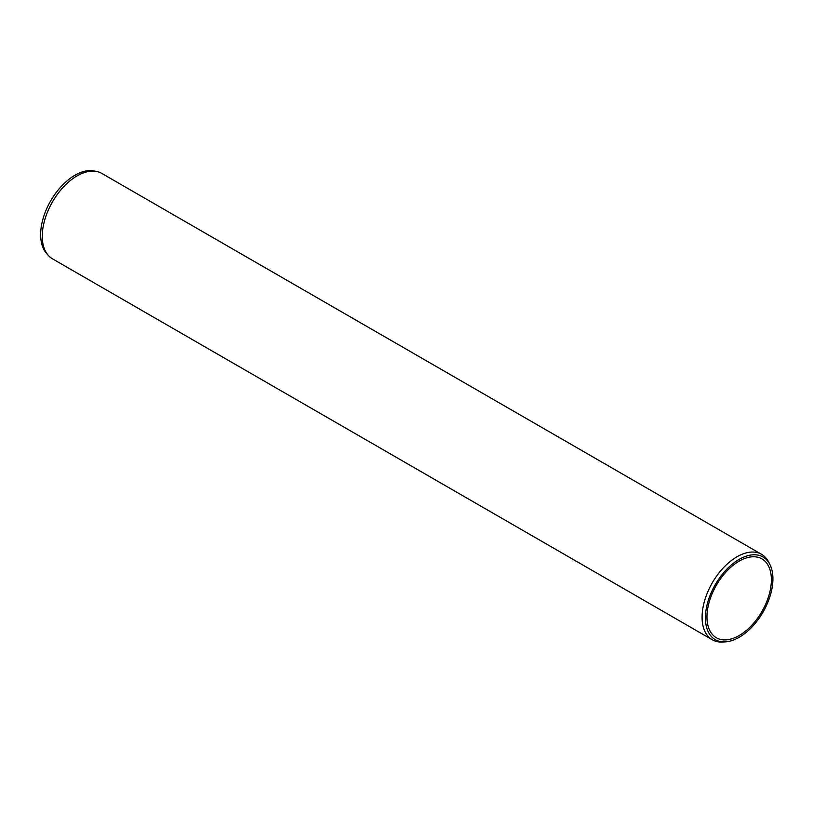 <?xml version="1.0" encoding="UTF-8"?>
<svg xmlns="http://www.w3.org/2000/svg" width="813" height="813" viewBox="0 0 813 813"><rect width="100%" height="100%" fill="white"/><g stroke="black" fill="none" stroke-linecap="round" stroke-linejoin="round"><path stroke-width="1.22" d="M706.964 616.935A45.548 26.29 120 0 0 716.395 637.778A45.548 26.29 120 0 0 761.944 611.488A45.548 26.29 120 0 0 761.944 558.897A45.548 26.29 120 0 0 726.842 571.092A45.548 26.29 120 0 0 706.964 616.935M770.013 564.71L768.824 562.311A49.319 28.475 120 0 0 761.618 554.344L101.798 173.413A49.319 28.475 120 0 0 96.686 171.482L94.135 170.964A48.475 27.988 120 0 0 58.861 189.155A48.475 27.988 120 0 0 40.65 234.632A48.475 27.988 120 0 0 46.534 253.412L48.262 255.363A49.319 28.475 120 0 0 52.489 258.829L712.3 639.77A49.319 28.475 120 0 0 722.798 642.036L725.47 641.864A47.723 27.551 120 0 0 763.031 612.118A47.723 27.551 120 0 0 770.013 564.71A47.723 27.551 120 0 0 732.167 564.263A47.723 27.551 120 0 0 705.42 617.819A47.723 27.551 120 0 0 725.47 641.864M96.686 171.482A49.319 28.475 120 0 0 60.792 189.998A49.319 28.475 120 0 0 42.266 236.258A49.319 28.475 120 0 0 48.262 255.363M761.618 554.344A49.319 28.475 120 0 0 723.611 567.565A49.319 28.475 120 0 0 702.086 617.189A49.319 28.475 120 0 0 712.3 639.77"/></g></svg>
